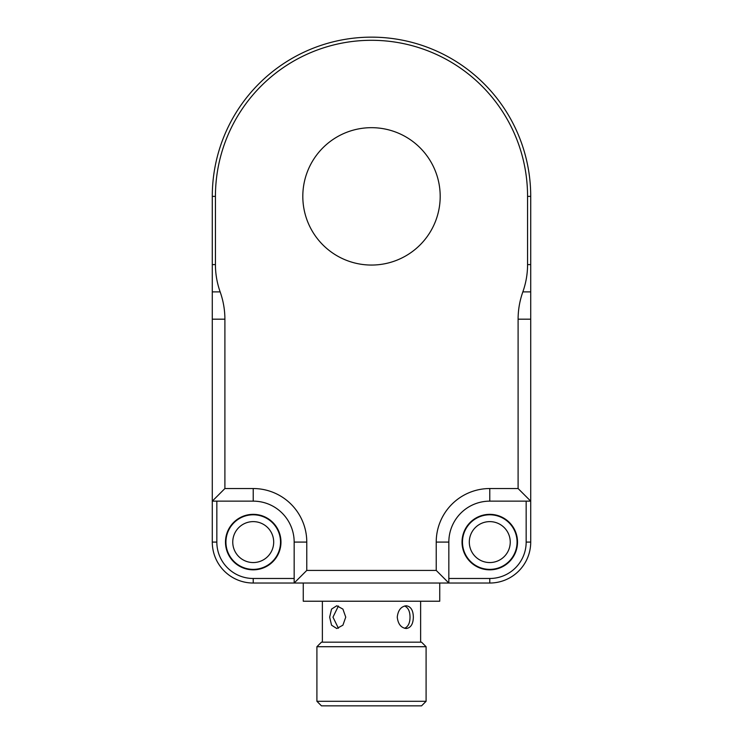 <?xml version="1.0" encoding="UTF-8"?>
<svg xmlns="http://www.w3.org/2000/svg" width="743" height="743" viewBox="0 0 743 743"><rect width="100%" height="100%" fill="white"/><g stroke="black" fill="none" stroke-linecap="round" stroke-linejoin="round"><path stroke-width="1.11" d="M510.246 542.084A20.47 20.47 0 0 1 479.541 559.813A20.47 20.47 0 0 1 479.541 524.363A20.47 20.47 0 0 1 510.246 542.084M517.063 542.084A27.296 27.296 0 0 1 476.124 565.72A27.296 27.296 0 0 1 476.124 518.447A27.296 27.296 0 0 1 517.063 542.084M273.693 542.084A20.47 20.47 0 0 1 242.989 559.813A20.47 20.47 0 0 1 242.989 524.363A20.47 20.47 0 0 1 273.693 542.084M280.52 542.084A27.296 27.296 0 0 1 239.58 565.72A27.296 27.296 0 0 1 239.58 518.447A27.296 27.296 0 0 1 280.52 542.084M338.409 606.009L332.975 617.145L338.409 628.281M404.591 628.281C408.167 626.711 409.978 622.996 410.025 617.145C409.978 611.294 408.167 607.579 404.591 606.009M303.265 583.032L303.265 601.226L439.735 601.226L439.735 583.032M332.901 646.716L426.092 646.716L421.541 642.166L321.459 642.166L316.908 646.716L332.901 646.716M316.908 701.299L321.459 705.85L421.541 705.85L426.092 701.299L316.908 701.299L316.908 646.716M413.34 617.145C413.182 610.235 410.814 606.446 406.235 605.768C401.044 606.446 398.053 610.235 397.254 617.145C398.053 624.055 401.044 627.844 406.235 628.513C410.814 627.844 413.182 624.055 413.34 617.145M345.746 617.145L342.913 609.102L336.765 605.768L331.545 609.102L329.66 617.145L331.545 625.188L336.765 628.513L342.913 625.188L345.746 617.145M212.284 264.601L212.284 291.897L220.16 291.897A107.419 93.024 180 0 1 215.433 264.601L212.284 264.601L212.284 196.366A159.216 159.216 0 0 1 371.5 37.15A159.216 159.216 0 0 1 530.716 196.366L530.716 542.084L530.716 501.144L518.103 488.541L489.776 488.541A53.552 53.552 0 0 0 436.225 542.084L436.225 570.42L448.837 583.032L489.776 583.032A40.939 40.939 0 0 0 530.716 542.084L526.165 542.084A36.388 36.388 0 0 1 489.776 578.481L489.776 583.032M253.224 583.032L294.163 583.032L306.775 570.42L306.775 542.084A53.552 53.552 0 0 0 253.224 488.541L224.897 488.541L212.284 501.144L212.284 542.084A40.939 40.939 0 0 0 253.224 583.032L253.224 578.481A36.388 36.388 0 0 1 216.835 542.084L212.284 542.084M225.482 542.084A27.751 27.751 0 0 1 267.099 518.057A27.751 27.751 0 0 1 267.099 566.12A27.751 27.751 0 0 1 225.482 542.084M517.518 542.084A27.751 27.751 0 0 1 475.901 566.12A27.751 27.751 0 0 1 475.901 518.057A27.751 27.751 0 0 1 517.518 542.084M220.16 291.897A107.419 93.024 0 0 1 224.897 319.184L212.284 319.184L212.284 501.144L253.224 501.144A40.939 40.939 0 0 1 294.163 542.084L294.163 583.032L448.837 583.032L448.837 542.084A40.939 40.939 0 0 1 489.776 501.144L530.716 501.144M436.225 570.42L306.775 570.42M518.103 488.541L518.103 319.184A107.419 93.024 180 0 1 522.84 291.897L530.716 291.897M215.433 264.601L215.433 196.366A156.067 156.067 0 0 1 371.5 40.298A156.067 156.067 0 0 1 527.567 196.366L527.567 264.601A107.419 93.024 0 0 1 522.84 291.897M224.897 319.184L224.897 488.541M440.19 196.366A68.69 68.69 0 0 1 337.155 255.852A68.69 68.69 0 0 1 337.155 136.879A68.69 68.69 0 0 1 440.19 196.366M212.284 319.184L212.284 291.897M294.163 578.481L253.224 578.481M216.835 542.084L216.835 501.144M526.165 501.144L526.165 542.084M489.776 578.481L448.837 578.481M489.776 488.541L489.776 501.144M436.225 542.084L448.837 542.084M306.775 542.084L294.163 542.084M253.224 488.541L253.224 501.144M530.716 264.601L527.567 264.601M518.103 319.184L530.716 319.184M530.716 196.366L527.567 196.366M212.284 196.366L215.433 196.366M426.092 701.299L426.092 646.716M322.369 601.226L322.369 642.166M420.631 601.226L420.631 642.166"/></g></svg>
